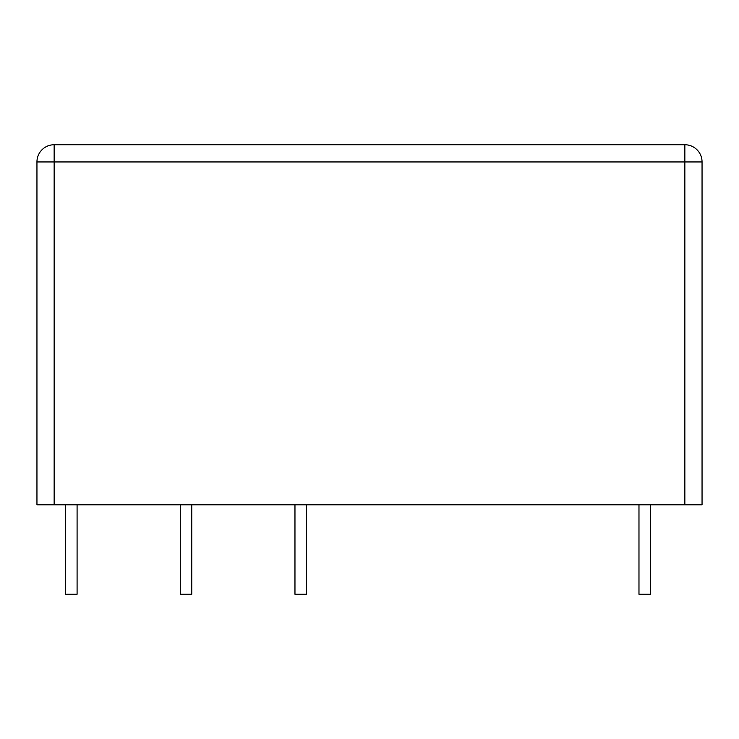 <?xml version="1.0" encoding="UTF-8"?>
<svg xmlns="http://www.w3.org/2000/svg" width="739" height="739" viewBox="0 0 739 739"><rect width="100%" height="100%" fill="white"/><g stroke="black" fill="none" stroke-linecap="round" stroke-linejoin="round"><path stroke-width="0.55" stroke-dasharray="3.69 2.77" d="M684.85 144.742A17.2 17.2 0 0 1 702.05 161.943L684.85 161.943L684.85 144.742L54.15 144.742L54.15 161.943L36.95 161.943M702.05 161.943L702.05 504.811L36.95 504.811M650.449 504.811L650.449 594.258L638.976 594.258L650.449 594.258L650.449 504.811L638.976 504.811L638.976 594.258L650.449 594.258L650.449 504.811L638.976 504.811L650.449 504.811L638.976 504.811L638.976 594.258L638.976 504.811M191.761 504.811L191.761 594.258L180.288 594.258L191.761 594.258L191.761 504.811L180.288 504.811L180.288 594.258L191.761 594.258L191.761 504.811L180.288 504.811L180.288 594.258L180.288 504.811L191.761 504.811L180.288 504.811M306.426 504.811L306.426 594.258L294.963 594.258L306.426 594.258L306.426 504.811L294.963 504.811L294.963 594.258L306.426 594.258L306.426 504.811L294.963 504.811L306.426 504.811L294.963 504.811L294.963 594.258L294.963 504.811M77.087 504.811L77.087 594.258L65.614 594.258L77.087 594.258L77.087 504.811L65.614 504.811L65.614 594.258L77.087 594.258L77.087 504.811L65.614 504.811L77.087 504.811L65.614 504.811L65.614 594.258L65.614 504.811M684.85 504.811L684.85 161.943L54.15 161.943L54.15 504.811"/><path stroke-width="1.11" d="M36.95 161.943L36.95 504.811L36.95 161.943A17.2 17.2 0 0 1 54.15 144.742A17.2 17.2 0 0 0 36.95 161.943L54.15 161.943L54.15 144.742L684.85 144.742L684.85 161.943L702.05 161.943A17.2 17.2 0 0 0 684.85 144.742M36.95 504.811L702.05 504.811L702.05 161.943M650.449 504.811L650.449 594.258L638.976 594.258L638.976 504.811M306.426 504.811L306.426 594.258L294.963 594.258L294.963 504.811M77.087 504.811L77.087 594.258L65.614 594.258L65.614 504.811M191.761 504.811L191.761 594.258L180.288 594.258L180.288 504.811M54.15 504.811L54.15 161.943L684.85 161.943L684.85 504.811"/></g></svg>
